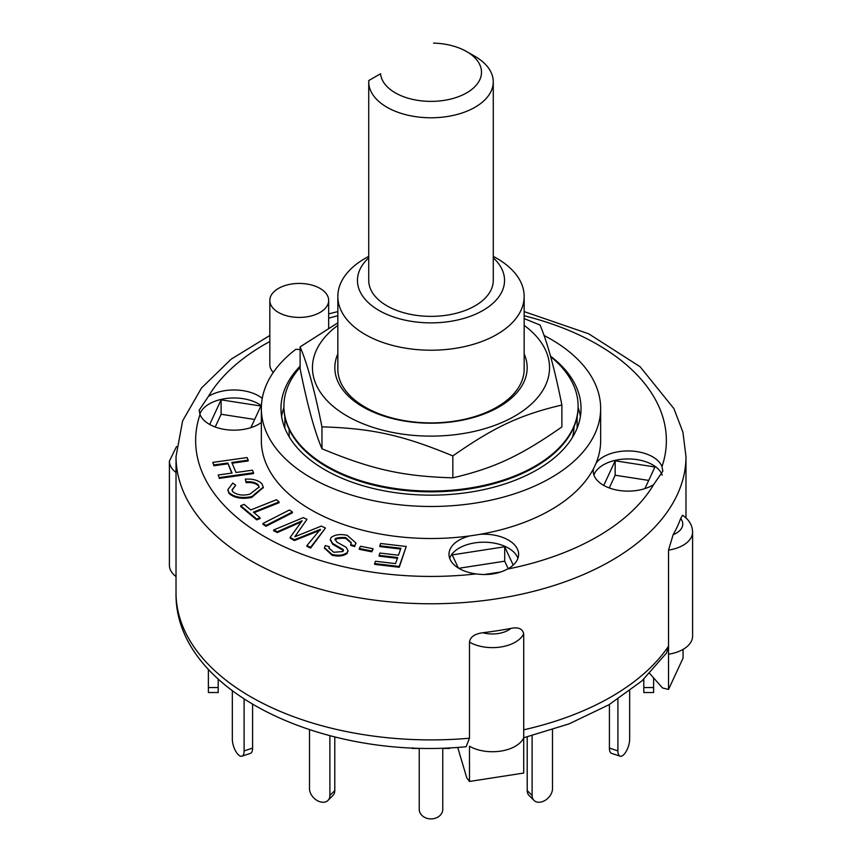 <?xml version="1.0" encoding="UTF-8"?>
<svg xmlns="http://www.w3.org/2000/svg" width="862" height="862" viewBox="0 0 862 862"><rect width="100%" height="100%" fill="white"/><g stroke="black" fill="none" stroke-linecap="round" stroke-linejoin="round"><path stroke-width="1.29" d="M493.269 81.825L493.269 280.409A62.269 35.956 180 0 1 431 316.365A62.269 35.956 180 0 1 368.731 280.409L368.731 81.825A62.269 35.956 0 0 0 431 117.782A62.269 35.956 0 0 0 493.269 81.825A62.269 35.956 0 0 0 475.037 56.407L466.708 51.601A50.502 29.157 180 0 1 451.537 98.861A50.502 29.157 180 0 1 380.562 73.744L368.764 80.554A62.269 35.956 0 0 0 368.731 81.825M368.764 80.554L380.562 73.744M433.543 43.1A50.502 29.157 180 0 1 466.708 51.601M289.169 429.448L289.169 435.849A143.178 82.666 0 0 0 289.169 435.86L288.63 435.86M573.37 435.86L572.831 435.86A143.178 82.666 0 0 0 574.135 426.507M289.589 437.476A143.178 82.666 180 0 1 289.169 435.86M572.831 435.86A143.178 82.666 180 0 1 572.411 437.476M300.116 367.363A147.1 84.929 0 0 0 283.9 406.121A147.1 84.929 0 0 0 425.763 490.995A147.1 84.929 0 0 0 578.1 406.121A147.1 84.929 0 0 0 550.646 356.717M283.9 406.519A147.1 84.929 0 0 0 283.9 406.918A147.1 84.929 0 0 0 425.763 491.793A147.1 84.929 0 0 0 578.1 406.918A147.1 84.929 0 0 0 578.1 406.519M368.731 256.305L365.122 258.385A93.161 53.789 0 0 0 337.839 296.42L337.839 369.108A93.161 53.789 0 0 0 365.122 407.133A93.161 53.789 0 0 0 466.654 418.803A93.161 53.789 0 0 0 524.161 369.108L524.161 296.42A93.161 53.789 0 0 0 496.878 258.385L493.269 256.305M337.839 353.905A96.167 55.524 0 0 0 431 423.21A96.167 55.524 0 0 0 524.161 353.905M337.839 325.373A118.536 68.432 0 0 0 372.427 427.186A118.536 68.432 0 0 0 541.627 392.253A118.536 68.432 0 0 0 524.161 325.373M524.161 318.584L540.043 325.039C547.327 342.063 554.611 368.72 561.884 405.021C520.185 414.848 494.54 426.819 452.841 455.923C402.791 435.17 372.007 428.339 321.957 426.862C314.673 390.561 307.389 363.904 300.116 346.88L337.839 322.841M300.116 346.88L300.116 368.785C307.389 405.086 314.673 431.743 321.957 448.768C372.007 469.521 402.791 476.352 452.841 477.839C494.54 468.001 520.185 456.03 561.884 426.927L561.884 405.021M321.957 426.862L321.957 448.768M452.841 455.923L452.841 477.839M643.806 687.564L643.806 692.531L653.611 692.531L653.611 687.564L643.806 687.564L643.806 679.202M653.611 677.877L653.611 687.564M609.412 748.087A11.766 4.806 108.4 0 0 611.567 753.366L620.069 756.189A11.766 4.806 -71.6 0 1 617.903 750.91L609.412 748.087L609.412 704.491M629.669 690.968L629.669 739.143A11.766 4.806 -71.6 0 1 626.308 751.19A11.766 4.806 -71.6 0 1 620.069 756.189M617.903 699.211L617.903 750.91M527.21 790.562A11.766 8.318 135 0 0 529.085 795.486L533.987 800.389A11.766 8.318 -45 0 1 532.113 795.464L527.21 790.562L527.21 736.924M552.499 729.758L552.499 788.676A11.766 8.318 -45 0 1 545.387 800.205A11.766 8.318 -45 0 1 533.987 800.389M532.113 735.695L532.113 795.464M412.37 747.785L412.37 748.431L419.234 748.431L419.234 809.289A11.766 9.611 -0 0 0 431 818.9A11.766 9.611 -0 0 0 442.766 809.289L442.766 748.431L449.63 748.431L449.63 747.785M334.79 736.924L334.79 790.562L329.887 795.464A11.766 8.318 45 0 1 328.013 800.389A11.766 8.318 45 0 1 316.613 800.205A11.766 8.318 45 0 1 309.501 788.676L309.501 729.758M328.013 800.389L332.915 795.486A11.766 8.318 -135 0 0 334.79 790.562M329.887 735.695L329.887 795.464M252.588 704.491L252.588 748.087L244.097 750.91A11.766 4.806 71.6 0 1 241.931 756.189A11.766 4.806 71.6 0 1 235.692 751.19A11.766 4.806 71.6 0 1 232.331 739.143L232.331 690.968M241.931 756.189L250.433 753.366A11.766 4.806 -108.4 0 0 252.588 748.087M244.097 699.211L244.097 750.91M218.194 679.202L218.194 687.564L208.388 687.564L208.388 692.531L218.194 692.531L218.194 687.564M208.388 669.365L208.388 687.564M374.668 563.586L375.476 561.27L395.539 563.608L397.662 557.531L379.108 555.365L379.916 553.048L398.47 555.214L400.905 548.264L379.84 545.808L380.648 543.491L406.228 546.476L399.246 566.453L374.668 563.586L374.668 564.384L399.246 567.25L399.246 566.453M397.393 558.296L379.108 556.162L379.108 555.365M400.636 549.029L379.84 546.605L379.84 545.808M399.246 567.25L406.228 546.476M218.129 475.005L232.05 473.055L227.816 463.013L213.895 464.963L212.806 462.377L247.103 457.56L248.191 460.146L231.792 462.452L236.026 472.495L252.426 470.189L253.514 472.775L219.217 477.591L218.129 475.005L219.217 477.591M231.727 473.098L227.816 463.013M227.816 463.81L213.895 465.76L213.895 464.963M213.895 465.76L212.806 462.377M232.104 463.206L248.191 460.944L248.191 460.146M219.217 478.388L253.514 473.572L253.514 472.775M260.065 517.739L256.704 519.086L240.713 505.714L244.086 504.367L250.767 509.959L276.454 499.734L279.072 501.921L253.385 512.147L260.065 517.739L260.065 518.547L256.704 519.883L256.704 519.086M256.704 519.883L240.713 506.511L240.713 505.714M254.031 512.696L279.072 502.718L279.072 501.921M359.249 548.512L360.575 546.271L373.16 548.771L371.824 551.012L359.249 548.512L359.249 549.309L371.824 551.809L371.824 551.012M371.824 551.809L373.16 548.771M262.91 523.482L289.406 510.002L292.444 511.996L265.959 525.475L262.91 523.482L262.91 524.279L265.959 526.273L265.959 525.475M265.959 526.273L292.444 512.804L292.444 511.996M261.908 483.733L263.287 487.105L251.801 496.577C241.877 498.57 234.248 497.223 228.926 492.536L227.88 489.616L232.783 483.086L235.66 485.252L232.061 489.821L232.74 491.663C237.093 495.068 242.804 495.898 249.872 494.174L259.139 486.998L258.363 484.95C255.702 482.44 251.639 481.395 246.155 481.836L245.304 479.132C252.728 478.69 258.255 480.231 261.908 483.733M263.276 487.504L251.801 497.385L251.801 496.577M251.801 497.385C241.877 499.378 234.248 498.02 228.926 493.333L228.926 492.536M228.926 493.333L227.891 490.015M232.083 490.219L235.66 485.252M259.117 487.396L258.363 484.95M258.363 485.748C255.702 483.237 251.639 482.203 246.155 482.634L246.155 481.836M246.155 482.634L245.304 479.132M351.319 543.114L345.619 538.341L345.619 537.532C340.943 537.317 337.516 537.662 335.318 538.578L334.995 539.601M345.619 538.341C340.943 538.114 337.516 538.459 335.318 539.375L336.751 542.058L346.212 547.305L347.968 550.613L347.257 552.542C343.496 555.311 338.432 555.936 332.075 554.438L324.478 547.715L325.297 545.549L329.413 546.734L328.939 548.038L333.745 552.273L342.99 551.529L343.227 549.579L332.646 543.459L330.351 539.537L331.105 537.489C335.113 534.559 340.501 533.847 347.278 535.377L355.887 542.952L354.81 545.797L350.694 544.612L351.351 542.715L345.619 537.532M335.318 539.375L335.038 540M347.946 551.012L347.257 552.542M347.257 553.35C343.496 556.109 338.432 556.744 332.075 555.236L324.5 548.113M328.982 548.437L329.413 546.734M343.485 550.409L343.227 549.579L343.227 550.376L332.646 544.256L332.646 543.459M332.646 544.256L330.372 539.935M355.866 543.351L354.81 545.797M354.81 546.594L350.694 545.409L350.694 544.612M306.915 545.581L320.395 529.322L294.459 539.741L290.182 537.36L302.12 520.756L277.338 531.725L273.653 530.001L303.273 517.631L306.969 519.355L294.815 536.746L321.332 526.079L325.459 528.018L310.611 547.305L306.915 545.581L306.915 546.379L310.611 548.103L310.611 547.305M320.395 530.119L315.007 532.285L315.007 531.488M315.007 532.285L294.459 540.539L294.459 539.741M294.459 540.539L290.182 538.157L290.182 537.36M301.086 521.984L296.323 524.128L296.323 523.331M296.323 524.128L277.338 532.522L277.338 531.725M277.338 532.522L273.653 530.798L273.653 530.001M296.334 534.569L306.969 519.355M296.334 535.367L295.785 536.347M310.611 548.103L325.459 528.018M466.094 746.718L469.478 738.217L469.478 642.125C470.156 637.007 474.606 633.882 482.828 632.73A254.98 147.208 0 0 0 510.94 628.387C518.159 626.889 522.415 628.678 523.708 633.732L523.708 773.063L469.478 781.446L466.762 777.836L457.7 747.354M666.552 652.997L668.524 646.209L668.524 550.128L673.125 534.742A254.98 147.208 0 0 0 680.646 518.525L682.532 515.25C689.061 519.635 692.412 525.249 692.595 532.069L692.595 636.156A32.357 18.684 0 0 1 668.524 654.215L668.524 689.449L683.06 658.137L683.06 649.409M668.524 689.449L662.522 687.951L649.711 673.481M668.524 646.209L668.524 654.215L668.524 646.209A254.98 147.208 180 0 1 523.708 729.823L523.708 737.829A32.357 18.684 0 0 1 500.8 751.093A32.357 18.684 0 0 1 469.478 746.223L469.478 781.446M458.778 568.284L504.701 561.184L508.171 568.651M609.262 487.957L615.166 475.231L648.709 480.414M215.198 427.002L221.114 414.266L254.656 419.46M458.315 568.004L452.227 554.891L504.701 546.767L504.701 561.184M603.745 485.435L615.166 460.814L654.948 466.967L644.905 488.614M615.166 460.814L615.166 475.231M209.681 424.47L221.114 399.849L221.114 414.266M284.869 416.68L284.869 428.188L284.869 416.68M577.131 416.68L577.131 428.188L577.131 416.68M176.538 446.538L169.405 461.138L169.405 565.235A32.357 18.684 0 0 0 176.02 576.559M504.701 546.767L513.192 565.073M500.725 572.002L484.347 574.534M221.114 399.849L260.895 406.013L250.853 427.649M544.03 335.48A169.652 97.956 180 0 1 600.652 408.523L600.652 440.557A169.652 97.956 180 0 1 596.17 462.926A169.652 97.956 180 0 1 593.422 468.853A169.652 97.956 180 0 1 480.015 534.321A169.652 97.956 180 0 1 469.758 535.916A169.652 97.956 180 0 1 261.348 440.557L261.348 408.523A169.652 97.956 180 0 1 295.828 349.325A29.416 16.981 180 0 0 300.116 349.433M596.17 462.926A34.814 20.095 180 0 1 631.393 451.031A34.814 20.095 180 0 1 661.994 466.611L662.846 471.158L653.611 484.659A34.814 20.095 180 0 1 603.411 485.241A34.814 20.095 180 0 1 593.218 471.029A34.814 20.095 180 0 1 593.422 468.853M662.188 475.156A34.814 20.095 0 0 0 628.139 458.94A34.814 20.095 0 0 0 593.918 475.037M261.348 422.488A34.814 20.095 180 0 1 209.358 424.287A34.814 20.095 180 0 1 200.006 414.493L199.154 410.193L208.388 396.445A34.814 20.095 180 0 1 262.263 398.363M261.412 405.711A34.814 20.095 0 0 0 225.995 398.513A34.814 20.095 0 0 0 199.855 414.072M480.015 534.321A34.814 20.095 180 0 1 518.612 554.309A34.814 20.095 180 0 1 507.406 569.082C498.311 573.92 487.892 575.536 476.136 573.909A34.814 20.095 180 0 1 459.177 568.521A34.814 20.095 180 0 1 448.983 554.309A34.814 20.095 180 0 1 469.758 535.916M517.911 558.307A34.814 20.095 0 0 0 483.797 542.209A34.814 20.095 0 0 0 449.673 558.307M273.265 372.459A29.416 16.981 180 0 1 269.828 364.486L269.828 300.429A29.416 16.981 180 0 1 299.243 283.447A29.416 16.981 180 0 1 328.67 300.429A29.416 16.981 180 0 1 310.503 316.117A29.416 16.981 180 0 1 278.448 312.443A29.416 16.981 180 0 1 269.828 300.429M600.652 408.523A169.652 97.956 180 0 1 431 506.479A169.652 97.956 180 0 1 261.348 408.523M550.484 356.125A150.042 86.631 180 0 1 581.042 408.523A150.042 86.631 180 0 1 488.42 488.56A150.042 86.631 180 0 1 324.899 469.779A150.042 86.631 180 0 1 280.958 408.523A150.042 86.631 180 0 1 300.116 366.167M337.839 296.42A93.161 53.789 0 0 0 365.122 334.456A93.161 53.789 0 0 0 466.654 346.115A93.161 53.789 0 0 0 524.161 296.42M493.269 257.813A73.55 42.464 180 0 1 476.858 313.606A73.55 42.464 180 0 1 378.989 310.439A73.55 42.464 180 0 1 368.731 257.813M281.605 416.529A150.042 86.631 180 0 1 283.9 407.457M578.1 407.457A150.042 86.631 180 0 1 580.395 416.529M332.075 555.236L332.075 554.438M510.94 628.387A22.552 13.027 180 0 1 482.828 632.73M469.478 642.125A32.357 18.684 0 0 0 500.8 646.996A32.357 18.684 0 0 0 523.708 633.732M680.646 518.525A22.552 13.027 180 0 1 673.125 534.742M668.524 550.128A32.357 18.684 0 0 0 692.595 532.069M169.405 461.138A32.357 18.684 0 0 0 176.02 472.462M469.478 738.217A254.98 147.208 180 0 1 250.702 696.776A254.98 147.208 180 0 1 176.02 592.69L176.02 456.569A254.98 147.208 0 0 0 250.702 560.656A254.98 147.208 0 0 0 528.578 592.571A254.98 147.208 0 0 0 685.98 456.569L682.909 432.142L673.922 408.631L640.121 366.759L588.735 333.82L524.161 311.602M476.136 573.909A235.358 135.884 180 0 1 264.569 536.638A235.358 135.884 180 0 1 200.006 414.493M208.388 396.445A235.358 135.884 180 0 1 269.828 341.524M328.67 318.186A235.358 135.884 180 0 1 337.839 315.761M524.161 315.761A235.358 135.884 180 0 1 661.994 466.611M653.611 484.659A235.358 135.884 180 0 1 507.406 569.082M283.9 406.121L283.9 406.918M578.1 406.121L578.1 406.918M263.287 487.105L263.287 487.903M227.88 489.616L227.88 490.413M347.968 550.613L347.968 551.421M324.478 547.715L324.478 548.512M330.351 539.537L330.351 540.334M355.887 542.952L355.887 543.75M523.708 737.764L569.039 723.886L608.938 704.771L641.899 680.926L666.595 652.943M685.98 517.922L685.98 456.569M337.839 311.602L328.67 313.876M269.828 335.469L231.156 359.185L201.536 387.943L182.604 420.915L176.02 456.569M328.67 328.12L328.67 300.429M466.094 746.74C322.011 760.618 174.038 690.548 176.02 592.69"/></g></svg>
